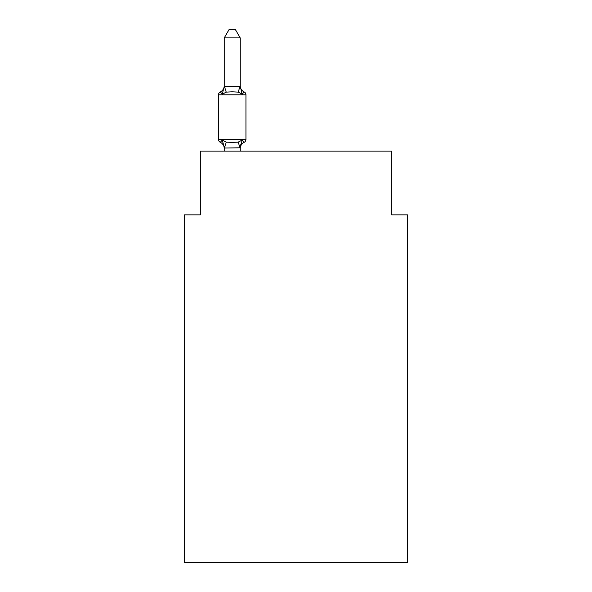 <?xml version="1.0" encoding="UTF-8"?>
<svg xmlns="http://www.w3.org/2000/svg" width="592" height="592" viewBox="0 0 592 592"><rect width="100%" height="100%" fill="white"/><g stroke="black" fill="none" stroke-linecap="round" stroke-linejoin="round"><path stroke-width="0.89" d="M407.599 562.4L407.599 214.852L391.652 214.852L391.652 151.086L200.348 151.086L200.348 214.852L184.401 214.852L184.401 562.4L407.599 562.4M240.204 147.8L224.39 148.007L222.266 140.067L220.313 142.309A3.189 3.189 0 0 1 218.522 139.446A3.189 3.189 0 0 0 220.313 142.309L222.266 140.067L220.313 142.309A3.189 3.189 0 0 1 218.522 139.446A3.189 3.189 0 0 0 220.313 142.309A3.189 3.189 0 0 1 218.522 139.446A3.189 3.189 0 0 0 220.313 142.309A3.189 3.189 0 0 1 218.522 139.446A3.189 3.189 0 0 0 220.313 142.309A3.189 3.189 0 0 1 218.522 139.446A3.189 3.189 0 0 0 220.313 142.309A3.189 3.189 0 0 1 218.522 139.446A3.189 3.189 0 0 0 220.313 142.309A3.189 3.189 0 0 1 218.522 139.446A3.189 3.189 0 0 0 220.313 142.309A3.189 3.189 0 0 1 218.522 139.446A3.189 3.189 0 0 0 220.313 142.309A3.189 3.189 0 0 1 218.522 139.446A3.189 3.189 0 0 0 220.313 142.309A3.189 3.189 0 0 1 218.522 139.446A3.189 3.189 0 0 0 220.313 142.309A3.189 3.189 0 0 1 218.522 139.446A3.189 3.189 0 0 0 220.313 142.309A3.189 3.189 0 0 1 218.522 139.446A3.189 3.189 0 0 0 220.313 142.309A3.189 3.189 0 0 1 218.522 139.446A3.189 3.189 0 0 0 220.313 142.309A3.189 3.189 0 0 1 218.522 139.446A3.189 3.189 0 0 0 220.313 142.309A3.189 3.189 0 0 1 218.522 139.446A3.189 3.189 0 0 0 220.313 142.309A3.189 3.189 0 0 1 218.522 139.446A3.189 3.189 0 0 0 220.313 142.309A3.189 3.189 0 0 1 218.522 139.446A3.189 3.189 0 0 0 220.313 142.309A3.189 3.189 0 0 1 218.522 139.446A3.189 3.189 0 0 0 220.313 142.309A3.189 3.189 0 0 1 218.522 139.446A3.189 3.189 0 0 0 220.313 142.309A3.189 3.189 0 0 1 218.522 139.446A3.189 3.189 0 0 0 220.313 142.309A3.189 3.189 0 0 1 218.522 139.446A3.189 3.189 0 0 0 220.313 142.309A3.189 3.189 0 0 1 218.522 139.446A3.189 3.189 0 0 0 220.313 142.309A3.189 3.189 0 0 1 218.522 139.446A3.189 3.189 0 0 0 220.313 142.309A3.189 3.189 0 0 1 218.522 139.446A3.189 3.189 0 0 0 220.313 142.309A3.189 3.189 0 0 1 218.522 139.446A3.189 3.189 0 0 0 220.313 142.309A3.189 3.189 0 0 1 218.522 139.446A3.189 3.189 0 0 0 220.313 142.309A3.189 3.189 0 0 1 218.522 139.446A3.189 3.189 0 0 0 220.313 142.309A3.189 3.189 0 0 1 218.522 139.446A3.189 3.189 0 0 0 220.313 142.309A3.189 3.189 0 0 1 218.522 139.446A3.189 3.189 0 0 0 220.313 142.309A3.189 3.189 0 0 1 218.522 139.446A3.189 3.189 0 0 0 220.313 142.309A3.189 3.189 0 0 1 218.522 139.446A3.189 3.189 0 0 0 220.313 142.309A3.189 3.189 0 0 1 218.522 139.446A3.189 3.189 0 0 0 220.313 142.309A3.189 3.189 0 0 1 218.522 139.446A3.189 3.189 0 0 0 220.313 142.309A3.189 3.189 0 0 1 218.522 139.446A3.189 3.189 0 0 0 220.313 142.309A3.189 3.189 0 0 1 218.522 139.446A3.189 3.189 0 0 0 220.313 142.309A3.189 3.189 0 0 1 218.522 139.446A3.189 3.189 0 0 0 220.313 142.309A3.189 3.189 0 0 1 218.522 139.446A3.189 3.189 0 0 0 220.313 142.309A3.189 3.189 0 0 1 218.522 139.446A3.189 3.189 0 0 0 220.313 142.309A3.189 3.189 0 0 1 218.522 139.446A3.189 3.189 0 0 0 220.313 142.309A3.189 3.189 0 0 1 218.522 139.446A3.189 3.189 0 0 0 220.313 142.309A3.189 3.189 0 0 1 218.522 139.446A3.189 3.189 0 0 0 220.313 142.309A3.189 3.189 0 0 1 218.522 139.446A3.189 3.189 0 0 0 220.313 142.309L222.266 140.067L220.313 142.309A3.189 3.189 0 0 1 218.522 139.446A3.189 3.189 0 0 0 220.313 142.309A3.189 3.189 0 0 1 218.522 139.446A3.189 3.189 0 0 0 220.313 142.309A3.189 3.189 0 0 1 218.522 139.446A3.189 3.189 0 0 0 220.313 142.309L222.266 140.067L220.313 142.309L222.266 140.067L220.313 142.309L222.266 140.067L220.313 142.309L222.266 140.067L220.313 142.309L222.266 140.067L220.313 142.309L222.266 140.067L220.313 142.309L222.266 140.067L220.313 142.309L222.266 140.067L220.313 142.309L222.266 140.067L220.313 142.309L222.266 140.067L220.313 142.309L222.266 140.067L220.313 142.309L222.266 140.067L220.313 142.309L222.266 140.067L220.313 142.309L222.266 140.067L220.313 142.309L222.266 140.067L220.313 142.309L222.266 140.067L220.313 142.309L222.266 140.067L220.313 142.309L222.266 140.067L220.313 142.309L222.266 140.067L220.313 142.309L222.266 140.067L220.313 142.309L222.266 140.067L220.313 142.309L222.266 140.067L226.248 142.117L232.227 142.435L238.213 142.117L242.195 140.067L244.148 142.309L243.238 141.873L244.148 142.309A3.189 3.189 0 0 0 245.939 139.446L245.939 94.801A3.189 3.189 0 0 0 244.148 91.938A3.189 3.189 0 0 1 245.939 94.801A3.189 3.189 0 0 0 244.148 91.938L242.195 94.18L244.148 91.938A3.189 3.189 0 0 1 245.939 94.801A3.189 3.189 0 0 0 244.148 91.938A3.189 3.189 0 0 1 245.939 94.801A3.189 3.189 0 0 0 244.148 91.938A3.189 3.189 0 0 1 245.939 94.801A3.189 3.189 0 0 0 244.148 91.938A3.189 3.189 0 0 1 245.939 94.801A3.189 3.189 0 0 0 244.148 91.938A3.189 3.189 0 0 1 245.939 94.801A3.189 3.189 0 0 0 244.148 91.938A3.189 3.189 0 0 1 245.939 94.801A3.189 3.189 0 0 0 244.148 91.938A3.189 3.189 0 0 1 245.939 94.801A3.189 3.189 0 0 0 244.148 91.938A3.189 3.189 0 0 1 245.939 94.801A3.189 3.189 0 0 0 244.148 91.938A3.189 3.189 0 0 1 245.939 94.801A3.189 3.189 0 0 0 244.148 91.938A3.189 3.189 0 0 1 245.939 94.801A3.189 3.189 0 0 0 244.148 91.938A3.189 3.189 0 0 1 245.939 94.801A3.189 3.189 0 0 0 244.148 91.938A3.189 3.189 0 0 1 245.939 94.801A3.189 3.189 0 0 0 244.148 91.938A3.189 3.189 0 0 1 245.939 94.801A3.189 3.189 0 0 0 244.148 91.938A3.189 3.189 0 0 1 245.939 94.801A3.189 3.189 0 0 0 244.148 91.938A3.189 3.189 0 0 1 245.939 94.801A3.189 3.189 0 0 0 244.148 91.938A3.189 3.189 0 0 1 245.939 94.801A3.189 3.189 0 0 0 244.148 91.938A3.189 3.189 0 0 1 245.939 94.801A3.189 3.189 0 0 0 244.148 91.938A3.189 3.189 0 0 1 245.939 94.801A3.189 3.189 0 0 0 244.148 91.938A3.189 3.189 0 0 1 245.939 94.801A3.189 3.189 0 0 0 244.148 91.938A3.189 3.189 0 0 1 245.939 94.801A3.189 3.189 0 0 0 244.148 91.938A3.189 3.189 0 0 1 245.939 94.801A3.189 3.189 0 0 0 244.148 91.938A3.189 3.189 0 0 1 245.939 94.801A3.189 3.189 0 0 0 244.148 91.938A3.189 3.189 0 0 1 245.939 94.801A3.189 3.189 0 0 0 244.148 91.938A3.189 3.189 0 0 1 245.939 94.801A3.189 3.189 0 0 0 244.148 91.938A3.189 3.189 0 0 1 245.939 94.801A3.189 3.189 0 0 0 244.148 91.938A3.189 3.189 0 0 1 245.939 94.801A3.189 3.189 0 0 0 244.148 91.938A3.189 3.189 0 0 1 245.939 94.801A3.189 3.189 0 0 0 244.148 91.938A3.189 3.189 0 0 1 245.939 94.801A3.189 3.189 0 0 0 244.148 91.938A3.189 3.189 0 0 1 245.939 94.801A3.189 3.189 0 0 0 244.148 91.938A3.189 3.189 0 0 1 245.939 94.801A3.189 3.189 0 0 0 244.148 91.938A3.189 3.189 0 0 1 245.939 94.801A3.189 3.189 0 0 0 244.148 91.938A3.189 3.189 0 0 1 245.939 94.801A3.189 3.189 0 0 0 244.148 91.938A3.189 3.189 0 0 1 245.939 94.801A3.189 3.189 0 0 0 244.148 91.938A3.189 3.189 0 0 1 245.939 94.801A3.189 3.189 0 0 0 244.148 91.938A3.189 3.189 0 0 1 245.939 94.801A3.189 3.189 0 0 0 244.148 91.938A3.189 3.189 0 0 1 245.939 94.801A3.189 3.189 0 0 0 244.148 91.938A3.189 3.189 0 0 1 245.939 94.801A3.189 3.189 0 0 0 244.148 91.938A3.189 3.189 0 0 1 245.939 94.801A3.189 3.189 0 0 0 244.148 91.938A3.189 3.189 0 0 1 245.939 94.801A3.189 3.189 0 0 0 244.148 91.938A3.189 3.189 0 0 1 245.939 94.801A3.189 3.189 0 0 0 244.148 91.938A3.189 3.189 0 0 1 245.939 94.801A3.189 3.189 0 0 0 244.148 91.938L242.195 94.18L244.148 91.938A3.189 3.189 0 0 1 245.939 94.801A3.189 3.189 0 0 0 244.148 91.938A3.189 3.189 0 0 1 245.939 94.801A3.189 3.189 0 0 0 244.148 91.938A3.189 3.189 0 0 1 245.939 94.801L218.522 94.801A3.189 3.189 0 0 1 220.313 91.938L222.266 94.18L220.313 91.938A7.015 7.015 0 0 0 224.257 85.633M240.204 86.284L242.195 94.18L244.148 91.938L242.195 94.18L244.148 91.938L242.195 94.18L244.148 91.938L242.195 94.18L244.148 91.938L242.195 94.18L244.148 91.938L242.195 94.18L244.148 91.938L242.195 94.18L244.148 91.938L242.195 94.18L244.148 91.938L242.195 94.18L244.148 91.938L242.195 94.18L244.148 91.938L242.195 94.18L244.148 91.938L242.195 94.18L244.148 91.938L242.195 94.18L244.148 91.938L242.195 94.18L244.148 91.938L242.195 94.18L244.148 91.938L242.195 94.18L244.148 91.938L242.195 94.18L244.148 91.938L242.195 94.18L244.148 91.938L242.195 94.18L244.148 91.938L242.195 94.18L244.148 91.938L242.195 94.18L244.148 91.938L242.195 94.18L244.148 91.938L242.195 94.18L238.213 92.13L232.227 91.812L226.248 92.13L222.266 94.18L224.257 86.284L240.204 86.573L240.204 37.888L224.257 37.888L224.257 86.284M224.257 148.622L224.257 148.622A7.015 7.015 0 0 0 220.313 142.309M240.204 148.622A7.015 7.015 0 0 1 244.148 142.309L242.195 140.067L244.148 142.309L242.195 140.067L244.148 142.309L242.195 140.067L244.148 142.309L242.195 140.067L244.148 142.309L242.195 140.067L244.148 142.309L242.195 140.067L244.148 142.309L242.195 140.067L244.148 142.309L242.195 140.067L244.148 142.309L242.195 140.067L244.148 142.309L242.195 140.067L244.148 142.309L242.195 140.067L244.148 142.309L242.195 140.067L244.148 142.309L242.195 140.067L244.148 142.309L242.195 140.067L244.148 142.309L242.195 140.067L244.148 142.309L242.195 140.067L244.148 142.309L242.195 140.067L244.148 142.309L242.195 140.067L244.148 142.309L242.195 140.067L244.148 142.309L242.195 140.067L244.148 142.309L242.195 140.067L244.148 142.309L242.195 140.067L244.148 142.309L242.195 140.067L240.204 147.674L240.951 143.923M218.522 94.801L218.522 139.446L245.939 139.446M240.204 151.086L240.204 147.963M224.257 151.086L224.257 147.963M240.204 85.633A7.015 7.015 0 0 0 244.148 91.938M224.257 37.888L229.045 29.6L235.416 29.6L240.204 37.888M226.248 142.117L224.39 148.007M238.213 142.117L240.071 148.007M224.39 86.247L226.248 92.13M240.071 86.247L238.213 92.13"/></g></svg>
